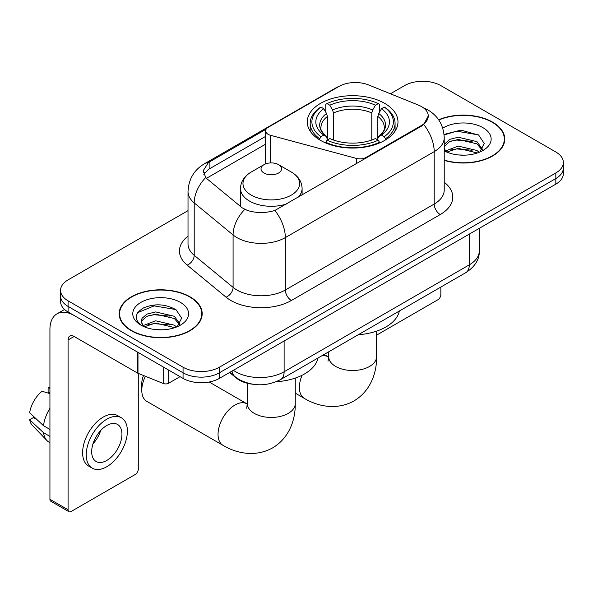 <?xml version="1.0" encoding="UTF-8"?>
<svg xmlns="http://www.w3.org/2000/svg" width="593" height="593" viewBox="0 0 593 593"><rect width="100%" height="100%" fill="white"/><g stroke="black" fill="none" stroke-linecap="round" stroke-linejoin="round"><path stroke-width="0.89" d="M366.081 158.123L366.081 157.434A8.561 4.944 180 0 1 356.415 158.42L270.571 135.308A8.561 4.944 180 0 1 268.14 134.322A8.561 4.944 180 0 1 265.634 130.831A8.561 4.944 180 0 1 268.14 127.339L338.981 86.437A23.105 13.342 0 0 1 368.572 84.94L418.406 105.087A23.105 13.342 0 0 1 421.49 106.577A23.105 13.342 0 0 1 428.257 116.013L423.728 124.508L421.49 126.131L274.863 210.456C265.701 213.213 256.547 213.213 247.385 210.456L242.196 207.832L207.305 179.064L205.756 177.485L203.132 170.821L208.402 162.549L266.116 129.192M384.694 103.367A45.357 26.188 0 0 0 335.267 97.689A45.357 26.188 0 0 0 307.263 121.884A45.357 26.188 0 0 0 320.554 140.4A45.357 26.188 0 0 0 369.98 146.078A45.357 26.188 0 0 0 397.985 121.884A45.357 26.188 0 0 0 384.694 103.367M366.081 157.434L421.49 125.449A23.105 13.342 0 0 0 428.257 116.013M252.714 384.22A25.677 14.825 180 0 1 236.474 378.156L229.602 372.493M444.224 160.369A41.51 23.965 0 0 0 504.747 139.073A41.51 23.965 0 0 0 492.59 122.128A41.51 23.965 0 0 0 438.635 119.771M190.019 296.819A41.51 23.965 0 0 0 144.788 291.623A41.51 23.965 0 0 0 119.163 313.764A41.51 23.965 0 0 0 131.32 330.709A41.51 23.965 0 0 0 176.558 335.897A41.51 23.965 0 0 0 202.176 313.764A41.51 23.965 0 0 0 190.019 296.819M119.593 315.921A41.51 23.965 0 0 0 119.452 316.558M188.018 210.634L68.084 279.874A25.677 14.825 0 0 0 60.568 290.355L60.568 301.533A25.677 14.825 0 0 0 68.084 312.014L183.059 378.393L183.059 372.804A25.677 14.825 0 0 0 219.373 372.804L555.834 178.552A25.677 14.825 0 0 0 563.35 168.071A25.677 14.825 0 0 1 555.834 178.552L219.373 372.804A25.677 14.825 0 0 1 183.059 372.804L68.084 306.425L183.059 372.804L183.059 367.215A25.677 14.825 0 0 0 219.373 367.215L555.834 172.963A25.677 14.825 0 0 0 563.35 162.482A25.677 14.825 0 0 0 555.834 152.001L440.851 85.622A25.677 14.825 0 0 0 404.545 85.622L390.424 93.776M60.568 295.944A25.677 14.825 0 0 0 68.084 306.425A25.677 14.825 0 0 1 60.568 295.944M203.836 174.268L208.402 169.435L265.634 136.383M60.568 290.355A25.677 14.825 0 0 0 68.084 300.836L183.059 367.215M201.894 316.558A41.51 23.965 0 0 0 201.753 315.921M504.465 141.868A41.51 23.965 0 0 0 504.324 141.23M183.059 378.393A25.677 14.825 0 0 0 219.373 378.393L555.834 184.141A25.677 14.825 0 0 0 563.35 173.66L563.35 162.482M444.224 160.095A41.08 23.72 0 0 0 504.324 139.073A41.08 23.72 0 0 0 492.294 122.306A41.08 23.72 0 0 0 438.798 120.016M458.604 154.958L465.053 155.144M445.78 150.859L458.241 146.108L476.92 150.481L479.181 152.297M446.929 152.06L458.241 148.332L477.321 152.979M444.224 148.087A19.339 11.163 0 0 0 447.1 152.208M444.224 144.418L449.568 139.385L458.241 137.235L476.92 141.608L482.472 149.28M444.224 146.634L449.568 141.608L458.241 139.459L476.92 143.825L482.035 149.859M444.224 150.859A27.901 16.107 0 0 0 482.969 150.466A27.901 16.107 0 0 0 482.969 127.68A27.901 16.107 0 0 0 442.741 128.147M479.841 152.023L484.214 143.439L478.684 135.108L461.058 130.119L444.053 134.403M445.973 151.726L444.224 149.666M444.098 134.915L456.714 131.186L478.306 134.856M450.569 141.171L456.714 140.059L472.132 141.379M450.569 150.044L456.714 148.932L472.132 150.251M376.585 335.149L437.827 299.791A4.277 2.468 120 0 0 440.851 294.551L440.851 287.056M131.624 330.531A41.08 23.72 0 0 0 176.395 335.675A41.08 23.72 0 0 0 201.753 313.764A41.08 23.72 0 0 0 189.716 296.989A41.08 23.72 0 0 0 144.951 291.852A41.08 23.72 0 0 0 119.593 313.764A41.08 23.72 0 0 0 131.624 330.531M156.033 329.641L162.482 329.834M143.209 325.55L155.67 320.798L174.349 325.172L176.61 326.98M144.358 326.743L155.67 323.015L174.75 327.67M143.402 326.409L141.408 321.725A19.339 11.163 0 0 0 144.529 326.899M141.408 321.725L141.994 318.345L146.997 314.075L155.67 311.925L174.349 316.291L179.901 323.971M141.453 321.999L141.994 320.561L146.997 316.291L155.67 314.142L174.349 318.515L179.464 324.549M177.27 326.706L181.643 318.13L176.114 309.798C165.514 303.89 154.662 303.26 143.558 307.908C134.455 313.534 133.877 319.442 141.838 325.631L141.935 325.698M180.398 302.371A27.901 16.107 0 0 0 140.941 302.371A27.901 16.107 0 0 0 140.941 325.149A27.901 16.107 0 0 0 180.398 325.149A27.901 16.107 0 0 0 180.398 302.371M137.761 312.593L154.143 305.869L175.736 309.546M147.998 315.861L154.143 314.742L169.561 316.069M147.998 324.734L154.143 323.622L169.561 324.942M319.738 139.918L319.738 138.777L320.954 136.672A40.739 23.52 0 0 1 320.954 107.088L323.756 108.712A36.803 21.244 0 0 0 323.756 135.056L326.521 136.627L327.41 139.933M327.41 138.584L327.41 116.458L326.521 113.478L323.756 108.712M325.787 112.21L325.787 104.294L327.002 103.597A40.739 23.52 0 0 1 378.245 103.597L375.443 105.213A36.803 21.244 0 0 0 329.804 105.213L332.569 109.979L333.466 112.966L333.466 140.022M371.781 140.022L371.781 112.966L372.678 109.979L375.443 105.213M358.283 334.734A47.069 27.174 0 0 0 399.348 311.021M325.787 142.268A42.451 24.506 0 0 0 379.461 142.268L378.245 140.17A40.739 23.52 0 0 1 327.002 140.17L325.787 142.995M379.461 142.995L379.461 142.268M320.954 107.088L319.738 107.785A42.451 24.506 0 0 0 310.176 123.277A42.451 24.506 0 0 0 319.738 138.777M378.245 103.597L379.461 104.294L379.461 112.21M327.002 140.17L329.804 138.554A36.803 21.244 0 0 0 375.443 138.554L378.245 140.17M323.756 135.056L320.954 136.672M329.804 105.213L327.002 103.597M326.521 113.478A32.919 19.006 0 0 0 326.521 136.627L326.676 136.731C321.999 132.209 320.094 129.141 320.961 127.525A31.666 18.279 0 0 1 327.41 116.458M385.509 138.777A42.451 24.506 0 0 0 395.071 123.277A42.451 24.506 0 0 0 385.509 107.785L384.294 107.088A40.739 23.52 0 0 1 384.294 136.672L385.509 138.777L385.509 139.918M384.294 136.672L381.492 135.056A36.803 21.244 0 0 0 381.492 108.712L384.294 107.088M381.492 108.712L378.727 113.478L377.837 116.458L377.837 138.584L378.727 136.627L381.492 135.056M377.837 116.458A31.666 18.279 0 0 1 384.286 127.525C385.146 129.148 383.241 132.217 378.571 136.731L378.727 136.627A32.919 19.006 0 0 0 378.727 113.478M377.837 139.933L377.837 138.584M145.367 376.266A23.965 13.832 120 0 0 141.794 390.35L141.794 383.36A15.403 8.895 -60 0 1 143.536 375.525M141.794 390.35A23.965 13.832 120 0 0 146.753 401.32L223.005 445.336A23.965 13.832 -60 0 1 219.328 426.137A23.965 13.832 -60 0 1 234.984 405.019A23.965 13.832 -60 0 1 246.962 403.833L247.325 404.041M297.856 197.513A30.806 17.79 0 0 0 302.104 188.5C301.874 181.643 298.272 176.151 291.304 172.007L278.554 164.646A10.266 5.93 0 0 0 264.033 164.646A10.266 5.93 0 0 0 264.033 173.03A10.266 5.93 0 0 0 278.554 173.03A10.266 5.93 0 0 0 278.554 164.646L291.304 172.007A28.301 16.337 0 0 1 291.304 195.119A28.301 16.337 0 0 1 251.276 195.119A28.301 16.337 0 0 1 251.276 172.007C244.309 176.151 240.714 181.643 240.484 188.5A30.806 17.79 0 0 0 249.505 201.079A30.806 17.79 0 0 0 286.893 203.844M276.168 381.736A47.069 27.174 0 0 0 318.018 357.979M168.686 370.099L168.686 383.204L180.035 376.651M137.413 352.042L74.14 315.506A34.231 19.762 -120 0 0 57.024 313.816A34.231 19.762 -120 0 0 49.931 329.486L49.931 499.284L68.084 509.765L68.084 339.967A8.561 4.944 60 0 1 69.855 336.046A8.561 4.944 60 0 1 74.14 336.468L137.413 373.004L137.413 352.042A4.277 2.468 0 0 0 137.984 352.316M68.084 509.765A4.277 2.468 120 0 0 68.973 511.722L50.82 501.241A4.277 2.468 -60 0 1 49.931 499.284M68.973 511.722A4.277 2.468 120 0 0 71.108 511.514L135.256 474.474A4.277 2.468 120 0 0 138.28 469.233L138.28 373.397M168.686 383.204A4.277 2.468 180 0 1 163.208 383.478L137.984 373.279A4.277 2.468 180 0 1 137.413 373.004M106.814 460.435A21.392 12.349 120 0 0 120.794 441.577A21.392 12.349 120 0 0 117.51 424.432A21.392 12.349 120 0 0 106.814 425.492A21.392 12.349 120 0 0 92.834 444.35A21.392 12.349 120 0 0 96.118 461.495A21.392 12.349 120 0 0 106.814 460.435M92.99 443.846A21.392 12.349 120 0 0 100.669 430.548M49.931 388.304L48.115 387.748L48.115 392.047L49.931 393.1M121.365 417.761L117.733 415.671A29.094 16.797 120 0 0 103.182 417.109A29.094 16.797 120 0 0 84.176 442.749A29.094 16.797 120 0 0 88.639 466.068L92.263 468.159A29.094 16.797 120 0 0 106.814 466.721A29.094 16.797 120 0 0 125.82 441.081A29.094 16.797 120 0 0 121.365 417.761A29.094 16.797 120 0 0 106.814 419.207A29.094 16.797 120 0 0 87.808 444.846A29.094 16.797 120 0 0 92.263 468.159M49.931 408.31A28.242 16.307 120 0 0 43.504 425.707L29.65 412.75A22.252 12.846 120 0 1 42.066 391.247L49.931 393.633M49.931 429.421L43.504 425.707M37.144 419.762L33.371 417.583L29.65 419.733L43.504 432.697L49.931 436.411M43.504 432.697A28.242 16.307 120 0 0 46.988 440.584A28.242 16.307 120 0 0 49.123 442.267L49.931 442.734M49.931 387.244A22.252 12.846 120 0 0 48.115 387.748M29.65 419.733A22.252 12.846 120 0 0 32.281 425.27L46.988 440.584M421.49 125.449L421.49 126.131M356.415 163.705L356.415 158.42M270.571 162.927L270.571 135.308M444.224 182.244A42.792 24.706 180 0 1 440.251 214.54L291.385 300.488A8.561 4.944 60 0 1 285.329 290.007L434.195 204.059A34.231 19.762 0 0 0 444.224 190.079L444.224 137.672A34.231 19.762 180 0 1 434.195 151.652A29.954 17.293 -120 0 0 423.728 124.508M291.385 300.488A42.792 24.706 180 0 1 230.87 300.488A42.792 24.706 180 0 1 226.074 297.189L187.195 265.13A42.792 24.706 180 0 1 188.018 236.14M236.918 290.007A34.231 19.762 0 0 0 285.329 290.007L285.329 237.593A34.231 19.762 180 0 1 236.918 237.593A34.231 19.762 180 0 1 233.086 234.954L194.207 202.902A34.231 19.762 180 0 1 188.018 191.561L188.018 243.975A34.231 19.762 0 0 0 194.207 255.309L233.086 287.368A34.231 19.762 0 0 0 236.918 290.007M444.224 137.672C443.646 125.368 438.234 116.139 427.99 109.987L423.669 107.882A29.954 14.024 112 0 0 423.269 107.733M274.863 210.456A29.954 17.293 60 0 1 285.329 237.593L434.195 151.652L434.195 204.059A8.561 4.944 60 0 0 440.251 214.54M208.402 162.549A29.954 17.293 -120 0 0 204.244 163.876C194.007 170.028 188.596 179.256 188.018 191.561M204.244 163.876L336.468 87.542A29.954 17.293 60 0 1 338.736 86.578M205.756 177.485A29.954 20.036 129.5 0 0 194.207 202.902L194.207 255.309A8.561 5.722 -50.5 0 1 187.195 265.13M244.753 209.418A29.954 20.036 129.5 0 0 233.086 234.954L233.086 287.368A8.561 5.722 -50.5 0 1 226.074 297.189M206.483 178.308L265.634 144.158M204.889 172.481A23.105 13.342 -120 0 0 203.896 174.424M219.373 367.215L219.373 378.393M555.834 172.963L555.834 184.141M68.084 300.836L68.084 312.014M209.9 161.652L209.9 168.56M233.412 370.291A34.231 19.762 0 0 0 235.71 371.759A34.231 19.762 0 0 0 284.121 371.759L469.293 264.849A34.231 19.762 0 0 0 479.322 250.876C479.574 259.371 475.045 266.635 465.75 272.684L280.578 379.594A17.115 9.881 60 0 0 284.121 371.759L284.121 341.012M469.293 234.102L469.293 264.849A17.115 9.881 60 0 1 465.75 272.684M232.026 371.092A17.115 11.445 129.5 0 0 235.006 376.659L229.81 372.367M376.585 331.146L376.585 356.667A23.965 13.832 180 0 1 369.565 366.452A23.965 13.832 180 0 1 335.682 366.452A23.965 13.832 180 0 1 328.663 356.667L328.018 361.263M321.384 356.037A23.965 13.832 -60 0 1 328.3 356.875L328.655 357.082M376.585 356.667C376.903 372.389 370.803 390.883 353.969 400.927C336.868 410.475 317.804 406.524 304.335 398.385A23.965 13.832 -60 0 1 302.067 375.273M371.781 112.966A31.666 18.279 0 0 0 333.466 112.966M372.678 109.979A32.919 19.006 0 0 0 332.569 109.979M295.255 378.097L295.255 403.625A23.965 13.832 180 0 1 288.235 413.403A23.965 13.832 180 0 1 254.345 413.403A23.965 13.832 180 0 1 247.333 403.625L246.688 408.214M68.084 339.967L74.14 336.468M137.984 352.368L137.984 373.279M163.208 383.478L163.208 366.934M265.634 163.89L265.634 130.831M336.468 87.542L341.953 84.984M423.669 107.882L423.217 107.696M280.578 379.594C266.806 386.517 253.026 386.517 239.253 379.594L235.006 376.659M479.322 250.876L479.322 228.312M504.324 142.505L504.324 139.073M201.753 317.196L201.753 313.764M119.593 317.196L119.593 313.764M304.335 398.385L295.255 393.137M310.176 131.112L310.176 123.277M395.071 131.112L395.071 123.277M328.3 356.875L324.112 354.458M328.663 351.834L328.663 356.667M295.255 403.625C295.566 419.347 289.473 437.842 272.639 447.878C255.531 457.433 236.474 453.475 223.005 445.336M302.104 195.06L302.104 188.5M240.484 206.416L240.484 188.5M264.033 164.646L251.276 172.007M246.962 403.833L209.166 382.011M247.333 383.263L247.333 403.625M57.024 313.816L64.548 309.464"/></g></svg>
